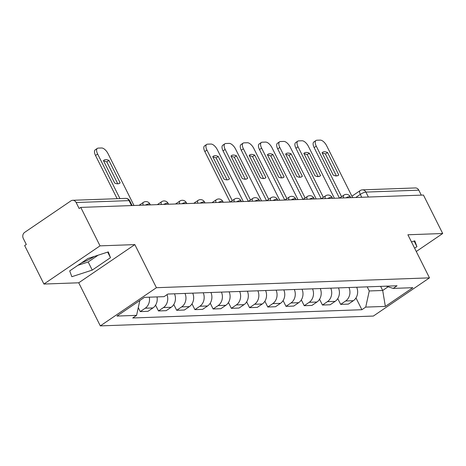 <?xml version="1.0" encoding="UTF-8"?>
<svg xmlns="http://www.w3.org/2000/svg" width="466" height="466" viewBox="0 0 466 466"><rect width="100%" height="100%" fill="white"/><g stroke="black" fill="none" stroke-linecap="round" stroke-linejoin="round"><path stroke-width="0.7" d="M100.033 245.856L43.926 284.05L78.725 282.792L100.312 325.891L373.371 316.053L429.477 277.864L156.419 287.703L134.837 244.603L100.033 245.856L80.769 207.399L423.443 195.056L442.7 233.513L407.896 234.771L429.477 277.864M43.926 284.05L24.663 245.588L26.3 244.475L23.3 238.481A4.462 3.798 -92.1 0 1 24.634 232.388L70.931 200.881A4.462 3.798 -92.1 0 1 72.702 200.287L125.61 198.382A4.462 3.798 87.9 0 1 129.041 200.613L76.139 202.524A4.462 3.798 -92.1 0 0 72.702 200.287M94.208 256.469A17.399 4.305 -26.6 0 1 81.579 262.824M368.379 197.036L365.897 192.085A4.462 3.798 87.9 0 0 362.466 189.854L415.375 187.944A4.462 3.798 87.9 0 1 418.806 190.175L365.897 192.085A4.462 1.107 153.4 0 0 360.288 194.392L355.739 197.497M421.287 195.132L418.806 190.175M416.272 251.5L442.7 233.513M76.139 202.524L79.138 208.512L80.769 207.399M149.312 297.186A10.264 8.743 87.9 0 1 145.235 308.212L140.249 311.603L147.955 311.329L152.947 307.933A10.264 8.743 -92.1 0 0 157.025 296.906M138.268 307.653L140.249 311.603M167.009 294.646A10.264 8.743 87.9 0 1 163.455 307.554L158.469 310.95L166.176 310.671L171.162 307.275A10.264 8.743 -92.1 0 0 174.488 293.801M155.568 305.16L158.469 310.95M184.996 293.423A10.264 8.743 87.9 0 1 181.676 306.896L176.684 310.292L184.396 310.012L189.382 306.622A10.264 8.743 -92.1 0 0 192.708 293.143M173.789 304.508L176.684 310.292M203.217 292.764A10.264 8.743 87.9 0 1 199.897 306.244L194.905 309.634L202.611 309.36L207.603 305.964A10.264 8.743 -92.1 0 0 210.929 292.485M192.009 303.849L194.905 309.634M221.437 292.106A10.264 8.743 87.9 0 1 218.117 305.585L213.125 308.981L220.832 308.702L225.824 305.306A10.264 8.743 -92.1 0 0 229.144 291.832M210.23 303.191L213.125 308.981M239.658 291.454A10.264 8.743 87.9 0 1 236.332 304.927L231.346 308.323L239.052 308.043L244.044 304.648A10.264 8.743 -92.1 0 0 247.364 291.174M228.445 302.539L231.346 308.323M257.879 290.796A10.264 8.743 87.9 0 1 254.553 304.269L249.566 307.665L257.273 307.391L262.259 303.995A10.264 8.743 -92.1 0 0 265.585 290.516M246.665 301.881L249.566 307.665M276.099 290.137A10.264 8.743 87.9 0 1 272.773 303.616L267.781 307.012L275.493 306.733L280.48 303.337A10.264 8.743 -92.1 0 0 283.806 289.864M264.886 301.222L267.781 307.012M294.314 289.485A10.264 8.743 87.9 0 1 290.994 302.958L286.002 306.354L293.714 306.075L298.7 302.679A10.264 8.743 -92.1 0 0 302.026 289.205M283.107 300.57L286.002 306.354M312.535 288.827A10.264 8.743 87.9 0 1 309.214 302.3L304.222 305.696L311.929 305.422L316.921 302.026A10.264 8.743 -92.1 0 0 320.247 288.547M301.327 299.912L304.222 305.696M330.755 288.169A10.264 8.743 87.9 0 1 327.429 301.648L322.443 305.044L330.149 304.764L335.141 301.368A10.264 8.743 -92.1 0 0 338.462 287.895M319.548 299.254L322.443 305.044M348.976 287.516A10.264 8.743 87.9 0 1 345.65 300.989L340.663 304.385L348.37 304.106L353.362 300.71A10.264 8.743 -92.1 0 0 356.682 287.237M337.763 298.601L340.663 304.385M139.841 300.494L136.579 315.36L116.96 316.065L144.443 297.36L164.061 296.656L167.906 294.04L397.049 285.78L393.205 288.402L412.829 287.691L385.347 306.395L365.728 307.106L369.264 290.959L382.697 290.475L388.108 286.794M136.579 315.36L132.734 317.975L361.884 309.721L365.728 307.106M100.312 325.891L156.419 287.703M78.725 282.792L134.837 244.603M110.465 257.692L108.31 251.896L87.923 258.502L69.696 270.909L71.851 276.705L92.239 270.099L110.465 257.692L107.663 252.1M414.629 248.215L416.93 246.654L414.769 240.858L411.478 241.924M380.64 286.374L382.697 290.475L385.347 306.395M367.214 286.858L369.264 290.959M355.983 297.943L361.884 309.721M386.139 286.176L393.205 288.402M77.939 265.3L88.173 261.979L98.157 255.187M88.173 261.979L92.239 270.099M414.128 241.062L416.93 246.654M117.776 183.802L106.796 161.877A13.945 6.437 -124.2 0 0 103.668 161.085M117.147 198.691L95.507 155.475A6.693 3.093 -124.2 0 1 95.245 149.819L97.371 148.369A6.693 3.093 55.8 0 0 97.633 154.03L95.507 155.475M108.922 160.426A13.945 6.437 -124.2 0 0 103.941 160.193A13.945 6.437 -124.2 0 0 103.435 160.624L114.642 183.01A13.945 6.437 -124.2 0 0 119.628 183.249A13.945 6.437 -124.2 0 0 120.135 182.812L108.922 160.426L106.796 161.877M133.981 205.483L108.03 153.658A6.693 3.093 55.8 0 0 101.623 147.984L98.233 148.106A6.693 3.093 55.8 0 0 97.371 148.369M119.948 198.586L97.633 154.03M120.135 182.812L119.04 183.557M227.093 179.864L216.113 157.939A13.945 6.437 -124.2 0 0 212.985 157.147M230.105 202.017L204.824 151.537A6.693 3.093 -124.2 0 1 204.562 145.881L206.688 144.431A6.693 3.093 55.8 0 0 206.951 150.093L204.824 151.537M218.239 156.489A13.945 6.437 -124.2 0 0 213.259 156.256A13.945 6.437 -124.2 0 0 212.752 156.687L223.96 179.072A13.945 6.437 -124.2 0 0 228.946 179.305A13.945 6.437 -124.2 0 0 229.453 178.874L218.239 156.489L216.113 157.939M243.299 201.545L217.348 149.72A6.693 3.093 55.8 0 0 210.941 144.046L207.551 144.169A6.693 3.093 55.8 0 0 206.688 144.431M232.254 200.619L206.951 150.093M229.453 178.874L228.357 179.62M245.314 179.206L234.334 157.281A13.945 6.437 -124.2 0 0 231.2 156.494M248.326 201.364L223.045 150.885A6.693 3.093 -124.2 0 1 222.783 145.223L224.909 143.778A6.693 3.093 55.8 0 0 225.171 149.435L223.045 150.885M236.46 155.836A13.945 6.437 -124.2 0 0 231.474 155.597A13.945 6.437 -124.2 0 0 230.973 156.034L242.18 178.42A13.945 6.437 -124.2 0 0 247.166 178.653A13.945 6.437 -124.2 0 0 247.673 178.222L236.46 155.836L234.334 157.281M261.519 200.887L235.569 149.062A6.693 3.093 55.8 0 0 229.161 143.388L225.771 143.511A6.693 3.093 55.8 0 0 224.909 143.778M250.475 199.961L225.171 149.435M247.673 178.222L246.578 178.961M263.535 178.548L252.555 156.623A13.945 6.437 -124.2 0 0 249.421 155.836M266.546 200.706L241.266 150.227A6.693 3.093 -124.2 0 1 241.004 144.571L243.13 143.12A6.693 3.093 55.8 0 0 243.392 148.782L241.266 150.227M254.681 155.178A13.945 6.437 -124.2 0 0 249.694 154.945A13.945 6.437 -124.2 0 0 249.194 155.376L260.401 177.762A13.945 6.437 -124.2 0 0 265.387 177.995A13.945 6.437 -124.2 0 0 265.888 177.563L254.681 155.178L252.555 156.623M279.74 200.234L253.784 148.404A6.693 3.093 55.8 0 0 247.376 142.736L243.992 142.858A6.693 3.093 55.8 0 0 243.13 143.12M268.696 199.308L243.392 148.782M265.888 177.563L264.799 178.303M281.755 177.895L270.775 155.97A13.945 6.437 -124.2 0 0 267.641 155.178M284.761 200.048L259.486 149.569A6.693 3.093 -124.2 0 1 259.224 143.912L261.35 142.462A6.693 3.093 55.8 0 0 261.612 148.124L259.486 149.569M272.901 154.52A13.945 6.437 -124.2 0 0 267.915 154.287A13.945 6.437 -124.2 0 0 267.408 154.718L278.621 177.103A13.945 6.437 -124.2 0 0 283.608 177.336A13.945 6.437 -124.2 0 0 284.109 176.905L272.901 154.52L270.775 155.97M297.96 199.576L272.004 147.751A6.693 3.093 55.8 0 0 265.597 142.078L262.212 142.2A6.693 3.093 55.8 0 0 261.35 142.462M286.91 198.65L261.612 148.124M284.109 176.905L283.019 177.651M299.97 177.237L288.996 155.312A13.945 6.437 -124.2 0 0 285.862 154.526M302.982 199.396L277.707 148.916A6.693 3.093 -124.2 0 1 277.445 143.254L279.571 141.81A6.693 3.093 55.8 0 0 279.833 147.466L277.707 148.916M291.122 153.867A13.945 6.437 -124.2 0 0 286.136 153.629A13.945 6.437 -124.2 0 0 285.629 154.065L296.842 176.451A13.945 6.437 -124.2 0 0 301.822 176.684A13.945 6.437 -124.2 0 0 302.329 176.253L291.122 153.867L288.996 155.312M316.181 198.918L290.225 147.093A6.693 3.093 55.8 0 0 283.817 141.419L280.433 141.542A6.693 3.093 55.8 0 0 279.571 141.81M305.131 197.992L279.833 147.466M302.329 176.253L301.24 176.993M318.191 176.579L307.21 154.654A13.945 6.437 -124.2 0 0 304.082 153.867M321.202 198.737L295.922 148.258A6.693 3.093 -124.2 0 1 295.66 142.602L297.786 141.151A6.693 3.093 55.8 0 0 298.048 146.813L295.922 148.258M309.337 153.209A13.945 6.437 -124.2 0 0 304.356 152.976A13.945 6.437 -124.2 0 0 303.849 153.407L315.063 175.793A13.945 6.437 -124.2 0 0 320.043 176.026A13.945 6.437 -124.2 0 0 320.55 175.595L309.337 153.209L307.21 154.654M334.396 198.266L308.445 146.435A6.693 3.093 55.8 0 0 302.038 140.767L298.654 140.889A6.693 3.093 55.8 0 0 297.786 141.151M323.352 197.339L298.048 146.813M320.55 175.595L319.46 176.334M336.411 175.927L325.431 154.001A13.945 6.437 -124.2 0 0 322.303 153.209M339.423 198.079L314.142 147.6A6.693 3.093 -124.2 0 1 313.88 141.944L316.006 140.493A6.693 3.093 55.8 0 0 316.268 146.155L314.142 147.6M327.557 152.551A13.945 6.437 -124.2 0 0 322.577 152.318A13.945 6.437 -124.2 0 0 322.07 152.749L333.277 175.134A13.945 6.437 -124.2 0 0 338.264 175.367A13.945 6.437 -124.2 0 0 338.77 174.936L327.557 152.551L325.431 154.001M352.616 197.607L326.666 145.782A6.693 3.093 55.8 0 0 320.258 140.109L316.868 140.231A6.693 3.093 55.8 0 0 316.006 140.493M341.572 196.681L316.268 146.155M338.77 174.936L337.675 175.682M350.752 197.671L350.333 196.833A4.462 1.107 153.4 0 0 349.617 196.605A4.462 1.107 153.4 0 0 345.836 197.852M332.532 198.33L332.112 197.491A4.462 1.107 153.4 0 0 331.396 197.264A4.462 1.107 153.4 0 0 327.615 198.504M314.311 198.988L313.892 198.149A4.462 1.107 153.4 0 0 313.175 197.916A4.462 1.107 153.4 0 0 309.395 199.163M296.091 199.64L295.671 198.801A4.462 1.107 153.4 0 0 294.955 198.574A4.462 1.107 153.4 0 0 291.174 199.821M277.876 200.298L277.451 199.46A4.462 1.107 153.4 0 0 276.734 199.232A4.462 1.107 153.4 0 0 272.96 200.473M259.655 200.957L259.236 200.118A4.462 1.107 153.4 0 0 258.514 199.885A4.462 1.107 153.4 0 0 254.739 201.131M241.435 201.609L241.015 200.77A4.462 1.107 153.4 0 0 240.299 200.543A4.462 1.107 153.4 0 0 236.518 201.79M223.214 202.267L222.795 201.429A4.462 1.107 153.4 0 0 222.078 201.201A4.462 1.107 153.4 0 0 218.298 202.442M204.993 202.926L204.574 202.087A4.462 1.107 153.4 0 0 203.858 201.854A4.462 1.107 153.4 0 0 200.077 203.1M186.779 203.578L186.353 202.739A4.462 1.107 153.4 0 0 185.637 202.512A4.462 1.107 153.4 0 0 181.857 203.759M168.558 204.236L168.139 203.397A4.462 1.107 153.4 0 0 167.416 203.17A4.462 1.107 153.4 0 0 163.642 204.417M150.337 204.894L149.918 204.056A4.462 1.107 153.4 0 0 149.196 203.823A4.462 1.107 153.4 0 0 145.421 205.069M361.733 197.275L360.288 194.392A4.462 2.062 55.8 0 1 360.113 190.623L351.917 196.203M335.141 301.368L327.429 301.648M316.921 302.026L309.214 302.3M298.7 302.679L290.994 302.958M280.48 303.337L272.773 303.616M262.259 303.995L254.553 304.269M244.044 304.648L236.332 304.927M225.824 305.306L218.117 305.585M207.603 305.964L199.897 306.244M189.382 306.622L181.676 306.896M171.162 307.275L163.455 307.554M152.947 307.933L145.235 308.212M353.362 300.71L345.65 300.989M143.179 205.151A4.462 2.062 -124.2 0 1 143.417 202.361L139.107 205.296M161.393 204.492A4.462 2.062 -124.2 0 1 161.638 201.708L157.322 204.644M179.614 203.84A4.462 2.062 -124.2 0 1 179.853 201.05L175.542 203.986M197.834 203.182A4.462 2.062 -124.2 0 1 198.073 200.392L193.763 203.327M216.055 202.524A4.462 2.062 -124.2 0 1 216.294 199.739L211.983 202.675M234.276 201.871A4.462 2.062 -124.2 0 1 234.515 199.081L230.204 202.017M252.496 201.213A4.462 2.062 -124.2 0 1 252.735 198.423L248.425 201.359M270.711 200.555A4.462 2.062 -124.2 0 1 270.956 197.77L266.639 200.706M288.932 199.902A4.462 2.062 -124.2 0 1 289.17 197.112L284.86 200.048M307.152 199.244A4.462 2.062 -124.2 0 1 307.391 196.454L303.081 199.39M325.373 198.586A4.462 2.062 -124.2 0 1 325.612 195.802L321.301 198.737M343.593 197.934A4.462 2.062 -124.2 0 1 343.832 195.143L339.522 198.079M132.117 205.547L129.764 200.846A4.462 1.107 153.4 0 0 129.041 200.613L131.523 205.57M149.918 204.056A4.462 4.462 0 0 0 143.417 202.361M168.139 203.397A4.462 4.462 0 0 0 161.638 201.708M186.353 202.739A4.462 4.462 0 0 0 179.853 201.05M204.574 202.087A4.462 4.462 0 0 0 198.073 200.392M222.795 201.429A4.462 4.462 0 0 0 216.294 199.739M241.015 200.77A4.462 4.462 0 0 0 234.515 199.081M259.236 200.118A4.462 4.462 0 0 0 252.735 198.423M277.451 199.46A4.462 4.462 0 0 0 270.956 197.77M295.671 198.801A4.462 4.462 0 0 0 289.17 197.112M313.892 198.149A4.462 4.462 0 0 0 307.391 196.454M332.112 197.491A4.462 4.462 0 0 0 325.612 195.802M350.333 196.833A4.462 4.462 0 0 0 343.832 195.143M362.466 189.854A4.462 4.462 0 0 0 360.113 190.623M129.764 200.846A4.462 4.462 0 0 0 125.61 198.382"/></g></svg>
